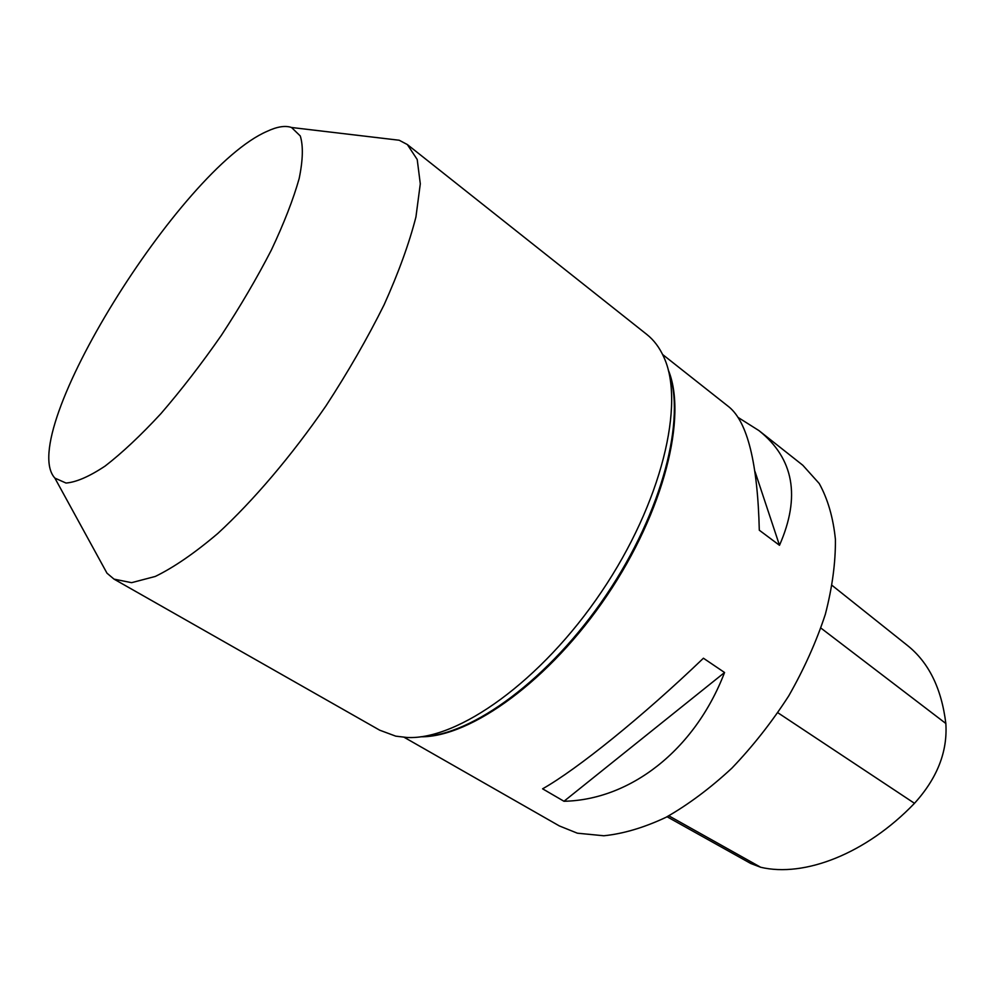 <?xml version="1.0" encoding="UTF-8"?>
<svg xmlns="http://www.w3.org/2000/svg" width="996" height="996" viewBox="0 0 996 996"><rect width="100%" height="100%" fill="white"/><g stroke="black" fill="none" stroke-linecap="round" stroke-linejoin="round"><path stroke-width="1.49" d="M404.202 737.326L559.379 825.945L577.369 833.191L603.837 835.769C623.359 833.764 644.113 827.614 666.075 817.28C688.348 804.581 710.285 788.197 731.898 768.14C752.827 746.278 771.776 722.2 788.745 695.893C804.133 668.889 816.322 641.71 825.323 614.358C832.27 587.553 835.632 562.528 835.407 539.309C833.179 517.596 827.788 498.996 819.235 483.521L802.826 465.269L758.94 430.596L738.048 417.411M668.254 369.927C687.514 416.104 664.257 510.898 606.987 595.583C549.879 680.355 470.66 737.389 420.623 736.791M703.425 658.219C642.383 716.784 577.107 769.31 542.596 788.82L563.985 801.27C629.646 799.937 694.461 750.847 724.565 672.512L703.425 658.219M662.589 354.489L729.01 406.953C747.573 422.217 757.67 463.302 759.301 530.208L779.495 545.298C800.772 496.743 793.912 458.509 758.94 430.596M667.071 816.757L750.822 863.52L760.695 867.267C804.208 877.576 865.922 853.946 914.49 803.311C937.224 778.25 947.682 751.644 945.839 723.482C941.531 688.323 928.646 662.253 907.194 645.271L832.195 585.486M563.985 801.27L724.565 672.512M779.495 545.298L755.03 471.631M387.232 138.818L399.197 140.237L407.339 144.544L646.827 334.457C653.849 340.01 659.501 347.529 663.784 357.016C685.41 403.119 661.854 502.594 601.472 591.861C541.276 681.239 457.836 740.289 406.99 737.476L395.748 736.156L379.713 730.193L114.017 579.124L106.983 573.186L101.181 562.603M267.102 131.335C277.125 126.629 285.267 125.334 291.529 127.488L300.282 135.966C303.344 145.839 302.971 160.045 299.161 178.57C293.285 199.387 284.022 223.191 271.385 249.996C256.993 277.934 240.322 306.37 221.386 335.303C201.628 363.702 181.484 389.797 160.966 413.589C140.834 435.339 122.222 452.831 105.115 466.066C89.354 476.524 76.331 482.189 66.022 483.048L54.88 478.105C15.002 434.517 180.587 168.585 267.102 131.335M407.339 144.544L417.212 159.509L420.3 183.824L415.93 217.004C409.244 243.173 398.649 272.418 384.132 304.726C367.536 338.13 348.139 371.857 325.966 405.895C291.355 456.056 253.457 500.59 217.838 533.433C194.768 553.017 173.927 567.359 155.289 576.447L131.584 582.672L114.017 579.124M760.695 867.267L668.826 815.824M914.49 803.311L777.888 712.763M945.839 723.482L820.916 628.078M421.806 736.642C471.967 735.633 549.879 678.662 606.215 595.06C662.676 511.546 686.369 417.971 668.54 371.072M54.88 478.105L106.983 573.186M291.529 127.488L399.197 140.237"/></g></svg>
